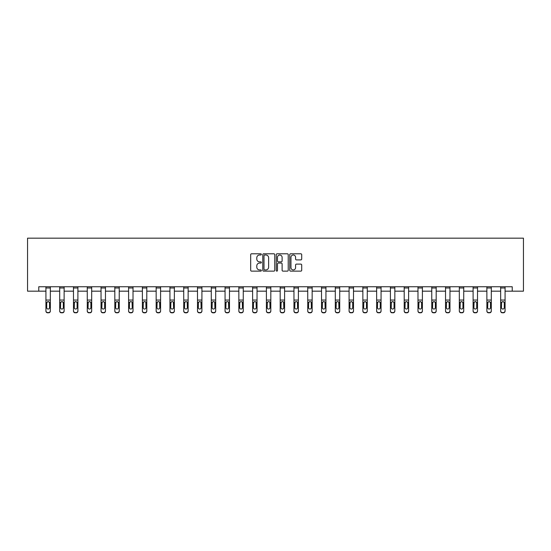 <?xml version="1.0" encoding="UTF-8"?>
<svg xmlns="http://www.w3.org/2000/svg" width="551" height="551" viewBox="0 0 551 551"><rect width="100%" height="100%" fill="white"/><g stroke="black" fill="none" stroke-linecap="round" stroke-linejoin="round"><path stroke-width="0.83" d="M261.367 254.397A0.606 0.606 0 0 0 260.761 253.791L251.545 253.791A0.868 0.868 0 0 0 250.677 254.658L250.677 270.265A0.868 0.868 0 0 0 251.545 271.133L260.761 271.133A0.606 0.606 0 0 0 261.367 270.527A0.606 0.606 0 0 0 260.761 269.921L259.569 269.921A2.776 2.776 0 0 1 256.794 267.145L256.794 265.844A2.776 2.776 0 0 1 259.569 263.068L260.761 263.068A0.606 0.606 0 0 0 261.367 262.462A0.606 0.606 0 0 0 260.761 261.856L259.569 261.856A2.776 2.776 0 0 1 256.794 259.08L256.794 257.778A2.776 2.776 0 0 1 259.569 255.003L260.761 255.003A0.606 0.606 0 0 0 261.367 254.397M300.839 259.907A0.868 0.868 0 0 0 301.707 259.039L301.707 254.658A0.868 0.868 0 0 0 300.839 253.791L290.611 253.791A0.868 0.868 0 0 0 289.743 254.658L289.743 270.265A0.868 0.868 0 0 0 290.611 271.133L300.839 271.133A0.868 0.868 0 0 0 301.707 270.265L301.707 264.976A0.868 0.868 0 0 0 300.839 264.108L296.459 264.108A0.868 0.868 0 0 0 295.591 264.976L295.591 267.6A2.321 2.321 0 0 1 293.277 269.921A2.321 2.321 0 0 1 290.956 267.6L290.956 257.324A2.321 2.321 0 0 1 293.277 255.003A2.321 2.321 0 0 1 295.591 257.324L295.591 259.039A0.868 0.868 0 0 0 296.459 259.907L300.839 259.907M38.77 291.169L38.77 286.754L512.23 286.754L512.23 291.169L523.45 291.169L523.45 238.17L27.55 238.17L27.55 291.169L45.926 291.169M274.742 254.658A0.868 0.868 0 0 0 273.875 253.791L263.64 253.791A0.868 0.868 0 0 0 262.779 254.658L262.779 270.265A0.868 0.868 0 0 0 263.64 271.133L273.875 271.133A0.868 0.868 0 0 0 274.742 270.265L274.742 254.658M277.125 253.791L287.36 253.791A0.868 0.868 0 0 1 288.221 254.658L288.221 270.265A0.868 0.868 0 0 1 287.36 271.133L282.98 271.133A0.868 0.868 0 0 1 282.112 270.265L282.112 263.936A0.868 0.868 0 0 0 281.244 263.068L278.338 263.068A0.868 0.868 0 0 0 277.47 263.936L277.47 270.527A0.606 0.606 0 0 1 276.864 271.133A0.606 0.606 0 0 1 276.258 270.527L276.258 254.658A0.868 0.868 0 0 1 277.125 253.791M50.341 291.169L59.701 291.169M64.123 291.169L73.483 291.169M77.898 291.169L87.265 291.169M91.68 291.169L101.04 291.169M105.461 291.169L114.822 291.169M119.236 291.169L128.603 291.169M133.018 291.169L142.385 291.169M146.8 291.169L156.16 291.169M160.582 291.169L169.942 291.169M174.357 291.169L183.724 291.169M188.139 291.169L197.499 291.169M201.921 291.169L211.281 291.169M215.696 291.169L225.063 291.169M229.478 291.169L238.845 291.169M243.26 291.169L252.62 291.169M257.041 291.169L266.402 291.169M270.816 291.169L280.183 291.169M284.598 291.169L293.959 291.169M298.38 291.169L307.74 291.169M312.155 291.169L321.522 291.169M325.937 291.169L335.304 291.169M339.719 291.169L349.079 291.169M353.501 291.169L362.861 291.169M367.276 291.169L376.643 291.169M381.058 291.169L390.418 291.169M394.84 291.169L404.2 291.169M408.615 291.169L417.982 291.169M422.397 291.169L431.764 291.169M436.178 291.169L445.539 291.169M449.96 291.169L459.32 291.169M463.735 291.169L473.102 291.169M477.517 291.169L486.877 291.169M491.299 291.169L500.659 291.169M505.074 291.169L512.23 291.169M264.597 255.003A0.606 0.606 0 0 0 263.991 255.616L263.991 269.315A0.606 0.606 0 0 0 264.597 269.921L265.858 269.921A2.776 2.776 0 0 0 268.626 267.145L268.626 257.778A2.776 2.776 0 0 0 265.858 255.003L264.597 255.003M282.112 257.365A2.321 2.321 0 0 0 279.791 255.051A2.321 2.321 0 0 0 277.47 257.365L277.47 260.988A0.868 0.868 0 0 0 278.338 261.856L281.244 261.856A0.868 0.868 0 0 0 282.112 260.988L282.112 257.365M45.926 302.616L45.926 310.798A1.77 1.749 0 0 0 47.689 312.555L48.571 312.555A1.77 1.749 0 0 0 50.341 310.798L50.341 311.074A1.77 1.749 180 0 1 48.571 312.83L48.571 312.555M50.341 302.616L50.341 311.074M49.542 307.919L49.542 307.644A1.412 1.405 180 0 1 48.13 309.049A1.412 1.405 180 0 0 49.542 307.644L49.542 302.885M46.718 307.919L46.718 307.644A1.412 1.405 180 0 0 48.13 309.049A1.412 1.405 180 0 1 46.718 307.644L46.718 302.885M47.393 301.783L46.718 302.995L46.876 302.341L48.13 301.569L49.39 302.341L49.542 302.995M48.867 301.776L48.13 301.569M45.926 310.798L45.926 286.768L50.341 286.768L50.341 310.798M47.689 312.555L48.571 312.83M47.689 312.83A1.77 1.749 180 0 1 45.926 311.074M59.701 302.616L59.701 310.798A1.77 1.749 0 0 0 61.471 312.555L62.353 312.555A1.77 1.749 0 0 0 64.123 310.798L64.123 311.074A1.77 1.749 180 0 1 62.353 312.83L62.353 312.555M63.324 307.644L63.324 302.995L63.324 307.644A1.412 1.405 180 0 1 61.912 309.049A1.412 1.405 180 0 0 63.324 307.644M60.5 307.919L60.5 307.644A1.412 1.405 180 0 0 61.912 309.049M61.175 301.783L60.5 302.885M62.649 301.783L61.912 301.569L63.165 302.341L63.324 302.995M73.483 302.616L73.483 310.798A1.77 1.749 0 0 0 75.253 312.555L76.134 312.555A1.77 1.749 0 0 0 77.898 310.798L77.898 311.074A1.77 1.749 180 0 1 76.134 312.83L76.134 312.555M77.106 307.644L77.106 302.995L77.106 307.644A1.412 1.405 180 0 1 75.694 309.049A1.412 1.405 180 0 0 77.106 307.644M74.275 307.919L74.275 307.644A1.412 1.405 180 0 0 75.694 309.049M74.957 301.783L74.275 302.885M76.431 301.783L75.694 301.569L76.947 302.341L77.106 302.995M59.701 310.798L59.701 286.768L64.123 286.768L64.123 310.798M61.471 312.555L62.353 312.83M61.471 312.83A1.77 1.749 180 0 1 59.701 311.074M59.701 302.341L60.651 302.341L60.5 307.644M60.651 302.341L61.912 301.569M73.483 310.798L73.483 286.768L77.898 286.768L77.898 310.798M75.253 312.555L76.134 312.83M75.253 312.83A1.77 1.749 180 0 1 73.483 311.074M73.483 302.341L74.433 302.341L74.275 307.644M74.433 302.341L75.694 301.569M87.265 302.616L87.265 310.798A1.77 1.749 0 0 0 89.028 312.555L89.916 312.555A1.77 1.749 0 0 0 91.68 310.798L91.68 311.074A1.77 1.749 180 0 1 89.916 312.83L89.916 312.555M90.887 307.644L90.887 302.995L90.887 307.644A1.412 1.405 180 0 1 89.469 309.049A1.412 1.405 180 0 0 90.887 307.644M88.057 307.919L88.057 307.644A1.412 1.405 180 0 0 89.469 309.049M88.732 301.783L88.057 302.885M90.206 301.783L89.469 301.569L90.729 302.341L90.887 302.995M101.04 302.616L101.04 310.798A1.77 1.749 0 0 0 102.81 312.555L103.691 312.555A1.77 1.749 0 0 0 105.461 310.798L105.461 311.074A1.77 1.749 180 0 1 103.691 312.83L103.691 312.555M104.662 307.644L104.662 302.995L104.662 307.644A1.412 1.405 180 0 1 103.251 309.049A1.412 1.405 180 0 0 104.662 307.644M101.839 307.919L101.839 307.644A1.412 1.405 180 0 0 103.251 309.049M102.514 301.783L101.839 302.885M103.987 301.783L103.251 301.569L104.511 302.341L104.662 302.995M114.822 302.616L114.822 310.798A1.77 1.749 0 0 0 116.592 312.555L117.473 312.555A1.77 1.749 0 0 0 119.236 310.798L119.236 311.074A1.77 1.749 180 0 1 117.473 312.83L117.473 312.555M118.444 307.644L118.444 302.995L118.444 307.644A1.412 1.405 180 0 1 117.032 309.049A1.412 1.405 180 0 0 118.444 307.644M115.62 307.919L115.62 307.644A1.412 1.405 180 0 0 117.032 309.049M116.295 301.783L115.62 302.885M117.769 301.783L117.032 301.569L118.286 302.341L118.444 302.995M87.265 310.798L87.265 286.768L91.68 286.768L91.68 310.798M89.028 312.555L89.916 312.83M89.028 312.83A1.77 1.749 180 0 1 87.265 311.074M87.265 302.341L88.215 302.341L88.057 307.644M88.215 302.341L89.469 301.569M101.04 310.798L101.04 286.768L105.461 286.768L105.461 310.798M102.81 312.555L103.691 312.83M102.81 312.83A1.77 1.749 180 0 1 101.04 311.074M101.04 302.341L101.997 302.341L101.839 307.644M101.997 302.341L103.251 301.569M114.822 310.798L114.822 286.768L119.236 286.768L119.236 310.798M116.592 312.555L117.473 312.83M116.592 312.83A1.77 1.749 180 0 1 114.822 311.074M114.822 302.341L115.772 302.341L115.62 307.644M115.772 302.341L117.032 301.569M128.603 310.798A1.77 1.749 0 0 0 130.367 312.555L130.367 312.83A1.77 1.749 180 0 1 128.603 311.074L128.603 286.768L133.018 286.768L133.018 311.074A1.77 1.749 180 0 1 131.255 312.83L131.255 312.555A1.77 1.749 0 0 0 133.018 310.798M130.367 312.83L131.255 312.83M130.367 312.555L131.255 312.555M132.068 302.341L132.226 307.644A1.412 1.405 180 0 1 130.814 309.049A1.412 1.405 180 0 1 129.395 307.644L129.554 302.341L130.814 301.569L133.018 302.341M142.385 310.798A1.77 1.749 0 0 0 144.148 312.555L144.148 312.83A1.77 1.749 180 0 1 142.385 311.074L142.385 286.768L146.8 286.768L146.8 311.074A1.77 1.749 180 0 1 145.03 312.83L145.03 312.555A1.77 1.749 0 0 0 146.8 310.798M144.148 312.83L145.03 312.83M144.148 312.555L145.03 312.555M145.85 302.341L146.001 307.644A1.412 1.405 180 0 1 144.589 309.049A1.412 1.405 180 0 1 143.177 307.644L143.336 302.341L144.589 301.569L146.8 302.341M156.16 310.798A1.77 1.749 0 0 0 157.93 312.555L157.93 312.83A1.77 1.749 180 0 1 156.16 311.074L156.16 286.768L160.582 286.768L160.582 311.074A1.77 1.749 180 0 1 158.812 312.83L158.812 312.555A1.77 1.749 0 0 0 160.582 310.798M157.93 312.83L158.812 312.83M157.93 312.555L158.812 312.555M159.625 302.341L159.783 307.644A1.412 1.405 180 0 1 158.371 309.049A1.412 1.405 180 0 1 156.959 307.644L157.111 302.341L158.371 301.569L160.582 302.341M169.942 310.798A1.77 1.749 0 0 0 171.712 312.555L171.712 312.83A1.77 1.749 180 0 1 169.942 311.074L169.942 286.768L174.357 286.768L174.357 311.074A1.77 1.749 180 0 1 172.594 312.83L172.594 312.555A1.77 1.749 0 0 0 174.357 310.798M171.712 312.83L172.594 312.83M171.712 312.555L172.594 312.555M173.407 302.341L173.565 307.644A1.412 1.405 180 0 1 172.153 309.049A1.412 1.405 180 0 1 170.734 307.644L170.893 302.341L172.153 301.569L174.357 302.341M183.724 310.798A1.77 1.749 0 0 0 185.487 312.555L185.487 312.83A1.77 1.749 180 0 1 183.724 311.074L183.724 286.768L188.139 286.768L188.139 311.074A1.77 1.749 180 0 1 186.369 312.83L186.369 312.555A1.77 1.749 0 0 0 188.139 310.798M185.487 312.83L186.369 312.83M185.487 312.555L186.369 312.555M187.188 302.341L187.347 307.644A1.412 1.405 180 0 1 185.928 309.049A1.412 1.405 180 0 1 184.516 307.644L184.675 302.341L185.928 301.569L188.139 302.341M197.499 310.798A1.77 1.749 0 0 0 199.269 312.555L199.269 312.83A1.77 1.749 180 0 1 197.499 311.074L197.499 286.768L201.921 286.768L201.921 311.074A1.77 1.749 180 0 1 200.151 312.83L200.151 312.555A1.77 1.749 0 0 0 201.921 310.798M199.269 312.83L200.151 312.83M199.269 312.555L200.151 312.555M200.97 302.341L201.122 307.644A1.412 1.405 180 0 1 199.71 309.049A1.412 1.405 180 0 1 198.298 307.644L198.456 302.341L199.71 301.569L201.921 302.341M211.281 310.798A1.77 1.749 0 0 0 213.051 312.555L213.051 312.83A1.77 1.749 180 0 1 211.281 311.074L211.281 286.768L215.696 286.768L215.696 311.074A1.77 1.749 180 0 1 213.933 312.83L213.933 312.555A1.77 1.749 0 0 0 215.696 310.798M213.051 312.83L213.933 312.83M213.051 312.555L213.933 312.555M214.745 302.341L214.904 307.644A1.412 1.405 180 0 1 213.492 309.049A1.412 1.405 180 0 1 212.08 307.644L212.231 302.341L213.492 301.569L215.696 302.341M225.063 310.798A1.77 1.749 0 0 0 226.826 312.555L226.826 312.83A1.77 1.749 180 0 1 225.063 311.074L225.063 286.768L229.478 286.768L229.478 311.074A1.77 1.749 180 0 1 227.715 312.83L227.715 312.555A1.77 1.749 0 0 0 229.478 310.798M226.826 312.83L227.715 312.83M226.826 312.555L227.715 312.555M228.527 302.341L228.686 307.644A1.412 1.405 180 0 1 227.274 309.049A1.412 1.405 180 0 1 225.855 307.644L226.013 302.341L227.274 301.569L229.478 302.341M238.845 310.798A1.77 1.749 0 0 0 240.608 312.555L240.608 312.83A1.77 1.749 180 0 1 238.845 311.074L238.845 286.768L243.26 286.768L243.26 311.074A1.77 1.749 180 0 1 241.49 312.83L241.49 312.555A1.77 1.749 0 0 0 243.26 310.798M240.608 312.83L241.49 312.83M240.608 312.555L241.49 312.555M242.309 302.341L242.461 307.644A1.412 1.405 180 0 1 241.049 309.049A1.412 1.405 180 0 1 239.637 307.644L239.795 302.341L241.049 301.569L243.26 302.341M252.62 310.798A1.77 1.749 0 0 0 254.39 312.555L254.39 312.83A1.77 1.749 180 0 1 252.62 311.074L252.62 286.768L257.041 286.768L257.041 311.074A1.77 1.749 180 0 1 255.271 312.83L255.271 312.555A1.77 1.749 0 0 0 257.041 310.798M254.39 312.83L255.271 312.83M254.39 312.555L255.271 312.555M256.084 302.341L256.243 307.644A1.412 1.405 180 0 1 254.831 309.049A1.412 1.405 180 0 1 253.419 307.644L253.57 302.341L254.831 301.569L257.041 302.341M266.402 310.798A1.77 1.749 0 0 0 268.172 312.555L268.172 312.83A1.77 1.749 180 0 1 266.402 311.074L266.402 286.768L270.816 286.768L270.816 311.074A1.77 1.749 180 0 1 269.053 312.83L269.053 312.555A1.77 1.749 0 0 0 270.816 310.798M268.172 312.83L269.053 312.83M268.172 312.555L269.053 312.555M269.866 302.341L270.024 307.644A1.412 1.405 180 0 1 268.613 309.049A1.412 1.405 180 0 1 267.194 307.644L267.352 302.341L268.613 301.569L270.816 302.341M280.183 310.798A1.77 1.749 0 0 0 281.947 312.555L281.947 312.83A1.77 1.749 180 0 1 280.183 311.074L280.183 286.768L284.598 286.768L284.598 311.074A1.77 1.749 180 0 1 282.828 312.83L282.828 312.555A1.77 1.749 0 0 0 284.598 310.798M281.947 312.83L282.828 312.83M281.947 312.555L282.828 312.555M283.648 302.341L283.806 307.644A1.412 1.405 180 0 1 282.387 309.049A1.412 1.405 180 0 1 280.976 307.644L281.134 302.341L282.387 301.569L284.598 302.341M293.959 310.798A1.77 1.749 0 0 0 295.729 312.555L295.729 312.83A1.77 1.749 180 0 1 293.959 311.074L293.959 286.768L298.38 286.768L298.38 311.074A1.77 1.749 180 0 1 296.61 312.83L296.61 312.555A1.77 1.749 0 0 0 298.38 310.798M295.729 312.83L296.61 312.83M295.729 312.555L296.61 312.555M297.43 302.341L297.581 307.644A1.412 1.405 180 0 1 296.169 309.049A1.412 1.405 180 0 1 294.757 307.644L294.916 302.341L296.169 301.569L298.38 302.341M307.74 310.798A1.77 1.749 0 0 0 309.51 312.555L309.51 312.83A1.77 1.749 180 0 1 307.74 311.074L307.74 286.768L312.155 286.768L312.155 311.074A1.77 1.749 180 0 1 310.392 312.83L310.392 312.555A1.77 1.749 0 0 0 312.155 310.798M309.51 312.83L310.392 312.83M309.51 312.555L310.392 312.555M311.205 302.341L311.363 307.644A1.412 1.405 180 0 1 309.951 309.049A1.412 1.405 180 0 1 308.539 307.644L308.691 302.341L309.951 301.569L312.155 302.341M321.522 310.798A1.77 1.749 0 0 0 323.285 312.555L323.285 312.83A1.77 1.749 180 0 1 321.522 311.074L321.522 286.768L325.937 286.768L325.937 311.074A1.77 1.749 180 0 1 324.174 312.83L324.174 312.555A1.77 1.749 0 0 0 325.937 310.798M323.285 312.83L324.174 312.83M323.285 312.555L324.174 312.555M324.987 302.341L325.145 307.644A1.412 1.405 180 0 1 323.726 309.049A1.412 1.405 180 0 1 322.314 307.644L322.473 302.341L323.726 301.569L325.937 302.341M335.304 310.798A1.77 1.749 0 0 0 337.067 312.555L337.067 312.83A1.77 1.749 180 0 1 335.304 311.074L335.304 286.768L339.719 286.768L339.719 311.074A1.77 1.749 180 0 1 337.949 312.83L337.949 312.555A1.77 1.749 0 0 0 339.719 310.798M337.067 312.83L337.949 312.83M337.067 312.555L337.949 312.555M338.769 302.341L338.92 307.644A1.412 1.405 180 0 1 337.508 309.049A1.412 1.405 180 0 1 336.096 307.644L336.255 302.341L337.508 301.569L339.719 302.341M128.603 302.616L128.603 311.074M130.814 309.049A1.412 1.405 180 0 0 132.226 307.644L132.226 302.995M130.07 301.783L129.395 302.885M131.551 301.783L130.814 301.569M142.385 302.616L142.385 311.074M144.589 309.049A1.412 1.405 180 0 0 146.001 307.644L146.001 302.995M143.852 301.783L143.177 302.885M145.326 301.783L144.589 301.569M156.16 302.616L156.16 311.074M158.371 309.049A1.412 1.405 180 0 0 159.783 307.644L159.783 302.995M157.634 301.783L156.959 302.885M159.108 301.783L158.371 301.569M169.942 302.616L169.942 311.074M172.153 309.049A1.412 1.405 180 0 0 173.565 307.644L173.565 302.995M171.416 301.783L170.734 302.885M172.89 301.783L172.153 301.569M183.724 302.616L183.724 311.074M185.928 309.049A1.412 1.405 180 0 0 187.347 307.644L187.347 302.995M185.191 301.783L184.516 302.885M186.665 301.783L185.928 301.569M197.499 302.616L197.499 311.074M199.71 309.049A1.412 1.405 180 0 0 201.122 307.644L201.122 302.995M198.973 301.783L198.298 302.885M200.447 301.783L199.71 301.569M211.281 302.616L211.281 311.074M213.492 309.049A1.412 1.405 180 0 0 214.904 307.644L214.904 302.995M212.755 301.783L212.08 302.885M214.229 301.783L213.492 301.569M225.063 302.616L225.063 311.074M227.274 309.049A1.412 1.405 180 0 0 228.686 307.644L228.686 302.995M226.53 301.783L225.855 302.885M228.011 301.783L227.274 301.569M238.845 302.616L238.845 311.074M241.049 309.049A1.412 1.405 180 0 0 242.461 307.644L242.461 302.995M240.312 301.783L239.637 302.885M241.786 301.783L241.049 301.569M252.62 302.616L252.62 311.074M254.831 309.049A1.412 1.405 180 0 0 256.243 307.644L256.243 302.995M254.094 301.783L253.419 302.885M255.568 301.783L254.831 301.569M266.402 302.616L266.402 311.074M268.613 309.049A1.412 1.405 180 0 0 270.024 307.644L270.024 302.995M267.876 301.783L267.194 302.885M269.349 301.783L268.613 301.569M280.183 302.616L280.183 311.074M282.387 309.049A1.412 1.405 180 0 0 283.806 307.644L283.806 302.995M281.651 301.783L280.976 302.885M283.124 301.783L282.387 301.569M293.959 302.616L293.959 311.074M296.169 309.049A1.412 1.405 180 0 0 297.581 307.644L297.581 302.995M295.432 301.783L294.757 302.885M296.906 301.783L296.169 301.569M307.74 302.616L307.74 311.074M309.951 309.049A1.412 1.405 180 0 0 311.363 307.644L311.363 302.995M309.214 301.783L308.539 302.885M310.688 301.783L309.951 301.569M321.522 302.616L321.522 311.074M323.726 309.049A1.412 1.405 180 0 0 325.145 307.644L325.145 302.995M322.989 301.783L322.314 302.885M324.47 301.783L323.726 301.569M335.304 302.616L335.304 311.074M337.508 309.049A1.412 1.405 180 0 0 338.92 307.644L338.92 302.995M336.771 301.783L336.096 302.885M338.245 301.783L337.508 301.569M349.079 302.616L349.079 310.798A1.77 1.749 0 0 0 350.849 312.555L351.731 312.555A1.77 1.749 0 0 0 353.501 310.798L353.501 311.074A1.77 1.749 180 0 1 351.731 312.83L351.731 312.555M352.702 307.644L352.702 302.995L352.702 307.644A1.412 1.405 180 0 1 351.29 309.049A1.412 1.405 180 0 0 352.702 307.644M349.878 307.919L349.878 307.644A1.412 1.405 180 0 0 351.29 309.049M350.553 301.783L349.878 302.885M352.027 301.783L351.29 301.569L352.544 302.341L352.702 302.995M362.861 302.616L362.861 310.798A1.77 1.749 0 0 0 364.631 312.555L365.513 312.555A1.77 1.749 0 0 0 367.276 310.798L367.276 311.074A1.77 1.749 180 0 1 365.513 312.83L365.513 312.555M366.484 307.644L366.484 302.995L366.484 307.644A1.412 1.405 180 0 1 365.072 309.049A1.412 1.405 180 0 0 366.484 307.644M363.653 307.919L363.653 307.644A1.412 1.405 180 0 0 365.072 309.049M364.335 301.783L363.653 302.885M365.809 301.783L365.072 301.569L366.325 302.341L366.484 302.995M376.643 302.616L376.643 310.798A1.77 1.749 0 0 0 378.406 312.555L379.288 312.555A1.77 1.749 0 0 0 381.058 310.798L381.058 311.074A1.77 1.749 180 0 1 379.288 312.83L379.288 312.555M380.266 307.644L380.266 302.995L380.266 307.644A1.412 1.405 180 0 1 378.847 309.049A1.412 1.405 180 0 0 380.266 307.644M377.435 307.919L377.435 307.644A1.412 1.405 180 0 0 378.847 309.049M378.11 301.783L377.435 302.885M379.584 301.783L378.847 301.569L380.107 302.341L380.266 302.995M390.418 302.616L390.418 310.798A1.77 1.749 0 0 0 392.188 312.555L393.07 312.555A1.77 1.749 0 0 0 394.84 310.798L394.84 311.074A1.77 1.749 180 0 1 393.07 312.83L393.07 312.555M394.041 307.644L394.041 302.995L394.041 307.644A1.412 1.405 180 0 1 392.629 309.049A1.412 1.405 180 0 0 394.041 307.644M391.217 307.919L391.217 307.644A1.412 1.405 180 0 0 392.629 309.049M391.892 301.783L391.217 302.885M393.366 301.783L392.629 301.569L393.889 302.341L394.041 302.995M349.079 310.798L349.079 286.768L353.501 286.768L353.501 310.798M350.849 312.555L351.731 312.83M350.849 312.83A1.77 1.749 180 0 1 349.079 311.074M349.079 302.341L350.03 302.341L349.878 307.644M350.03 302.341L351.29 301.569M362.861 310.798L362.861 286.768L367.276 286.768L367.276 310.798M364.631 312.555L365.513 312.83M364.631 312.83A1.77 1.749 180 0 1 362.861 311.074M362.861 302.341L363.812 302.341L363.653 307.644M363.812 302.341L365.072 301.569M376.643 310.798L376.643 286.768L381.058 286.768L381.058 310.798M378.406 312.555L379.288 312.83M378.406 312.83A1.77 1.749 180 0 1 376.643 311.074M376.643 302.341L377.593 302.341L377.435 307.644M377.593 302.341L378.847 301.569M390.418 310.798L390.418 286.768L394.84 286.768L394.84 311.074M392.188 312.555L393.07 312.83M392.188 312.83A1.77 1.749 180 0 1 390.418 311.074M390.418 302.341L391.375 302.341L391.217 307.644M391.375 302.341L392.629 301.569M404.2 302.616L404.2 310.798A1.77 1.749 0 0 0 405.97 312.555L406.852 312.555A1.77 1.749 0 0 0 408.615 310.798L408.615 311.074A1.77 1.749 180 0 1 406.852 312.83L406.852 312.555M407.823 307.644L407.823 302.995L407.823 307.644A1.412 1.405 180 0 1 406.411 309.049A1.412 1.405 180 0 0 407.823 307.644M404.999 307.919L404.999 307.644A1.412 1.405 180 0 0 406.411 309.049M405.674 301.783L404.999 302.885M407.148 301.783L406.411 301.569L407.664 302.341L407.823 302.995M417.982 302.616L417.982 310.798A1.77 1.749 0 0 0 419.745 312.555L420.633 312.555A1.77 1.749 0 0 0 422.397 310.798L422.397 311.074A1.77 1.749 180 0 1 420.633 312.83L420.633 312.555M421.605 307.644L421.605 302.995L421.605 307.644A1.412 1.405 180 0 1 420.186 309.049A1.412 1.405 180 0 0 421.605 307.644M418.774 307.919L418.774 307.644A1.412 1.405 180 0 0 420.186 309.049M419.449 301.783L418.774 302.885M420.93 301.783L420.186 301.569L421.446 302.341L421.605 302.995M431.764 302.616L431.764 310.798A1.77 1.749 0 0 0 433.527 312.555L434.408 312.555A1.77 1.749 0 0 0 436.178 310.798L436.178 311.074A1.77 1.749 180 0 1 434.408 312.83L434.408 312.555M435.38 307.644L435.38 302.995L435.38 307.644A1.412 1.405 180 0 1 433.968 309.049A1.412 1.405 180 0 0 435.38 307.644M432.556 307.919L432.556 307.644A1.412 1.405 180 0 0 433.968 309.049M433.231 301.783L432.556 302.885M434.705 301.783L433.968 301.569L435.228 302.341L435.38 302.995M445.539 302.616L445.539 310.798A1.77 1.749 0 0 0 447.309 312.555L448.19 312.555A1.77 1.749 0 0 0 449.96 310.798L449.96 311.074A1.77 1.749 180 0 1 448.19 312.83L448.19 312.555M449.161 307.644L449.161 302.995L449.161 307.644A1.412 1.405 180 0 1 447.749 309.049A1.412 1.405 180 0 0 449.161 307.644M446.338 307.919L446.338 307.644A1.412 1.405 180 0 0 447.749 309.049M447.013 301.783L446.338 302.885M448.486 301.783L447.749 301.569L449.003 302.341L449.161 302.995M459.32 302.616L459.32 310.798A1.77 1.749 0 0 0 461.084 312.555L461.972 312.555A1.77 1.749 0 0 0 463.735 310.798L463.735 311.074A1.77 1.749 180 0 1 461.972 312.83L461.972 312.555M462.943 307.644L462.943 302.995L462.943 307.644A1.412 1.405 180 0 1 461.531 309.049A1.412 1.405 180 0 0 462.943 307.644M460.113 307.919L460.113 307.644A1.412 1.405 180 0 0 461.531 309.049M460.794 301.783L460.113 302.885M462.268 301.783L461.531 301.569L462.785 302.341L462.943 302.995M473.102 302.616L473.102 310.798A1.77 1.749 0 0 0 474.866 312.555L475.747 312.555A1.77 1.749 0 0 0 477.517 310.798L477.517 311.074A1.77 1.749 180 0 1 475.747 312.83L475.747 312.555M476.725 307.644L476.725 302.995L476.725 307.644A1.412 1.405 180 0 1 475.306 309.049A1.412 1.405 180 0 0 476.725 307.644M473.894 307.919L473.894 307.644A1.412 1.405 180 0 0 475.306 309.049M474.569 301.783L473.894 302.885M476.043 301.783L475.306 301.569L476.567 302.341L476.725 302.995M486.877 302.616L486.877 310.798A1.77 1.749 0 0 0 488.647 312.555L489.529 312.555A1.77 1.749 0 0 0 491.299 310.798L491.299 311.074A1.77 1.749 180 0 1 489.529 312.83L489.529 312.555M490.5 307.644L490.5 302.995L490.5 307.644A1.412 1.405 180 0 1 489.088 309.049A1.412 1.405 180 0 0 490.5 307.644M487.676 307.919L487.676 307.644A1.412 1.405 180 0 0 489.088 309.049M488.351 301.783L487.676 302.885M489.825 301.783L489.088 301.569L490.349 302.341L490.5 302.995M500.659 302.616L500.659 310.798A1.77 1.749 0 0 0 502.429 312.555L503.311 312.555A1.77 1.749 0 0 0 505.074 310.798L505.074 311.074A1.77 1.749 180 0 1 503.311 312.83L503.311 312.555M504.282 307.644L504.282 302.995L504.282 307.644A1.412 1.405 180 0 1 502.87 309.049A1.412 1.405 180 0 0 504.282 307.644M501.458 307.919L501.458 307.644A1.412 1.405 180 0 0 502.87 309.049M502.133 301.783L501.458 302.885M503.607 301.783L502.87 301.569L504.124 302.341L504.282 302.995M404.2 310.798L404.2 286.768L408.615 286.768L408.615 310.798M405.97 312.555L406.852 312.83M405.97 312.83A1.77 1.749 180 0 1 404.2 311.074M404.2 302.341L405.15 302.341L404.999 307.644M405.15 302.341L406.411 301.569M417.982 310.798L417.982 286.768L422.397 286.768L422.397 310.798M419.745 312.555L420.633 312.83M419.745 312.83A1.77 1.749 180 0 1 417.982 311.074M417.982 302.341L418.932 302.341L418.774 307.644M418.932 302.341L420.186 301.569M431.764 310.798L431.764 286.768L436.178 286.768L436.178 310.798M433.527 312.555L434.408 312.83M433.527 312.83A1.77 1.749 180 0 1 431.764 311.074M431.764 302.341L432.714 302.341L432.556 307.644M432.714 302.341L433.968 301.569M445.539 310.798L445.539 286.768L449.96 286.768L449.96 310.798M447.309 312.555L448.19 312.83M447.309 312.83A1.77 1.749 180 0 1 445.539 311.074M445.539 302.341L446.489 302.341L446.338 307.644M446.489 302.341L447.749 301.569M459.32 310.798L459.32 286.768L463.735 286.768L463.735 311.074M461.084 312.555L461.972 312.83M461.084 312.83A1.77 1.749 180 0 1 459.32 311.074M459.32 302.341L460.271 302.341L460.113 307.644M460.271 302.341L461.531 301.569M473.102 310.798L473.102 286.768L477.517 286.768L477.517 310.798M474.866 312.555L475.747 312.83M474.866 312.83A1.77 1.749 180 0 1 473.102 311.074M473.102 302.341L474.053 302.341L473.894 307.644M474.053 302.341L475.306 301.569M486.877 310.798L486.877 286.768L491.299 286.768L491.299 310.798M488.647 312.555L489.529 312.83M488.647 312.83A1.77 1.749 180 0 1 486.877 311.074M486.877 302.341L487.835 302.341L487.676 307.644M487.835 302.341L489.088 301.569M500.659 310.798L500.659 286.768L505.074 286.768L505.074 310.798M502.429 312.555L503.311 312.83M502.429 312.83A1.77 1.749 180 0 1 500.659 311.074M500.659 302.341L501.61 302.341L501.458 307.644M501.61 302.341L502.87 301.569M49.39 302.341L50.341 302.341M45.926 302.341L46.876 302.341M45.926 300.061L50.341 300.061M45.926 287.98L50.341 287.98M63.165 302.341L64.123 302.341M59.701 300.061L64.123 300.061M59.701 287.98L64.123 287.98M76.947 302.341L77.898 302.341M73.483 300.061L77.898 300.061M73.483 287.98L77.898 287.98M90.729 302.341L91.68 302.341M87.265 300.061L91.68 300.061M87.265 287.98L91.68 287.98M104.511 302.341L105.461 302.341M101.04 300.061L105.461 300.061M101.04 287.98L105.461 287.98M118.286 302.341L119.236 302.341M114.822 300.061L119.236 300.061M114.822 287.98L119.236 287.98M128.603 302.341L129.554 302.341M128.603 300.061L133.018 300.061M128.603 287.98L133.018 287.98M142.385 302.341L143.336 302.341M142.385 300.061L146.8 300.061M142.385 287.98L146.8 287.98M156.16 302.341L157.111 302.341M156.16 300.061L160.582 300.061M156.16 287.98L160.582 287.98M169.942 302.341L170.893 302.341M169.942 300.061L174.357 300.061M169.942 287.98L174.357 287.98M183.724 302.341L184.675 302.341M183.724 300.061L188.139 300.061M183.724 287.98L188.139 287.98M197.499 302.341L198.456 302.341M197.499 300.061L201.921 300.061M197.499 287.98L201.921 287.98M211.281 302.341L212.231 302.341M211.281 300.061L215.696 300.061M211.281 287.98L215.696 287.98M225.063 302.341L226.013 302.341M225.063 300.061L229.478 300.061M225.063 287.98L229.478 287.98M238.845 302.341L239.795 302.341M238.845 300.061L243.26 300.061M238.845 287.98L243.26 287.98M252.62 302.341L253.57 302.341M252.62 300.061L257.041 300.061M252.62 287.98L257.041 287.98M266.402 302.341L267.352 302.341M266.402 300.061L270.816 300.061M266.402 287.98L270.816 287.98M280.183 302.341L281.134 302.341M280.183 300.061L284.598 300.061M280.183 287.98L284.598 287.98M293.959 302.341L294.916 302.341M293.959 300.061L298.38 300.061M293.959 287.98L298.38 287.98M307.74 302.341L308.691 302.341M307.74 300.061L312.155 300.061M307.74 287.98L312.155 287.98M321.522 302.341L322.473 302.341M321.522 300.061L325.937 300.061M321.522 287.98L325.937 287.98M335.304 302.341L336.255 302.341M335.304 300.061L339.719 300.061M335.304 287.98L339.719 287.98M352.544 302.341L353.501 302.341M349.079 300.061L353.501 300.061M349.079 287.98L353.501 287.98M366.325 302.341L367.276 302.341M362.861 300.061L367.276 300.061M362.861 287.98L367.276 287.98M380.107 302.341L381.058 302.341M376.643 300.061L381.058 300.061M376.643 287.98L381.058 287.98M393.889 302.341L394.84 302.341M390.418 300.061L394.84 300.061M390.418 287.98L394.84 287.98M407.664 302.341L408.615 302.341M404.2 300.061L408.615 300.061M404.2 287.98L408.615 287.98M421.446 302.341L422.397 302.341M417.982 300.061L422.397 300.061M417.982 287.98L422.397 287.98M435.228 302.341L436.178 302.341M431.764 300.061L436.178 300.061M431.764 287.98L436.178 287.98M449.003 302.341L449.96 302.341M445.539 300.061L449.96 300.061M445.539 287.98L449.96 287.98M462.785 302.341L463.735 302.341M459.32 300.061L463.735 300.061M459.32 287.98L463.735 287.98M476.567 302.341L477.517 302.341M473.102 300.061L477.517 300.061M473.102 287.98L477.517 287.98M490.349 302.341L491.299 302.341M486.877 300.061L491.299 300.061M486.877 287.98L491.299 287.98M504.124 302.341L505.074 302.341M500.659 300.061L505.074 300.061M500.659 287.98L505.074 287.98"/></g></svg>
